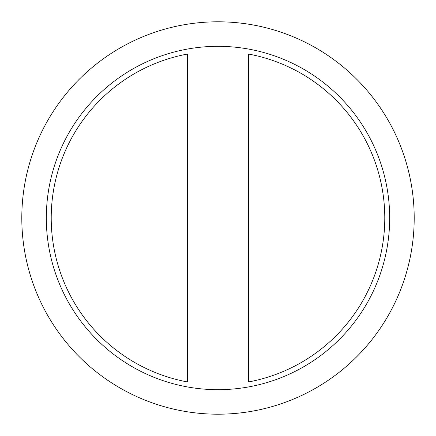 <?xml version="1.0" encoding="UTF-8"?>
<svg xmlns="http://www.w3.org/2000/svg" width="436" height="436" viewBox="0 0 436 436"><rect width="100%" height="100%" fill="white"/><g stroke="black" fill="none" stroke-linecap="round" stroke-linejoin="round"><path stroke-width="0.65" d="M21.8 218A196.2 196.2 0 0 1 218 21.8A196.2 196.2 0 0 1 414.2 218A196.2 196.2 0 0 1 218 414.2A196.2 196.2 0 0 1 21.8 218M46.325 218A171.675 171.675 0 0 1 218 46.325A171.675 171.675 0 0 1 389.675 218A171.675 171.675 0 0 1 218 389.675A171.675 171.675 0 0 1 46.325 218M248.656 381.931A166.77 166.77 0 0 0 248.656 54.069L248.656 381.931L248.656 54.069A166.77 166.77 0 0 1 248.656 381.931M187.344 54.069A166.77 166.77 0 0 0 187.344 381.931L187.344 54.069L187.344 381.931A166.77 166.77 0 0 1 187.344 54.069M389.675 218A171.675 171.675 0 0 0 132.163 69.324A171.675 171.675 0 0 0 132.163 366.676A171.675 171.675 0 0 0 389.675 218"/></g></svg>
